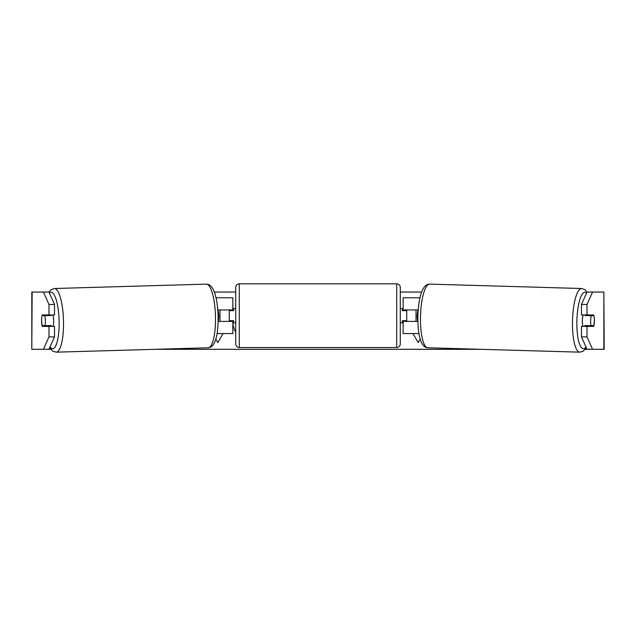 <?xml version="1.0" encoding="UTF-8"?>
<svg xmlns="http://www.w3.org/2000/svg" width="636" height="636" viewBox="0 0 636 636"><rect width="100%" height="100%" fill="white"/><g stroke="black" fill="none" stroke-linecap="round" stroke-linejoin="round"><path stroke-width="0.95" d="M419.975 297.783L403.145 297.783L403.145 309.947L418.194 309.947M418.941 333.558L403.145 333.558L403.145 320.679M406.722 321.395L406.722 320.679L402.429 320.679L402.429 322.826L400.283 322.826M406.722 320.679L406.722 309.947M403.145 310.662L403.145 309.947M417.86 321.395L403.145 321.395M583.029 326.403A7.155 1.852 -88.3 0 1 582.353 320.441A7.155 1.852 -88.3 0 1 583.164 314.955M593.952 315.671A7.155 1.852 -88.3 0 1 594.35 320.679A7.155 1.852 -88.3 0 1 593.682 325.688L591.043 325.688A7.155 1.852 -88.3 0 1 590.645 320.679A7.155 1.852 -88.3 0 1 591.313 315.671L593.889 315.671A7.155 1.852 -90 0 0 593.674 314.955L587.012 314.955L587.012 304.453L581.479 304.453L587.036 292.059L592.569 292.059L587.012 304.453M585.263 314.955A7.155 1.852 -88.3 0 0 585.096 315.496L591.313 315.671M587.6 314.955A7.155 1.852 -88.3 0 1 587.736 315.496L588.316 315.512M417.852 320.687L417.637 320.679A7.155 1.852 -88.3 0 1 417.24 315.671A7.155 1.852 -88.3 0 1 417.908 310.67L417.908 310.67M587.449 325.584A7.155 1.852 -88.3 0 1 587.163 326.403M585.08 326.403A7.155 1.852 -88.3 0 1 584.826 325.505L591.043 325.688M585.096 315.496L587.736 315.496M232.856 322.826A24.136 24.136 0 0 0 235.718 332.254M41.698 318.183A7.155 1.852 -90 0 0 41.578 320.679A7.155 1.852 -90 0 0 42.326 326.403L54.521 326.403L54.521 336.905L48.964 349.299L50.8 349.299M47.851 326.403A7.155 1.852 90 0 1 47.62 325.608M214.348 292.059L235.718 292.059M400.283 292.059L421.652 292.059M155.415 349.299L480.585 349.299M585.2 349.299L587.036 349.299L581.479 336.905L581.479 326.403L593.674 326.403A7.155 1.852 -90 0 0 594.302 318.183M420.189 339.075L418.17 342.565L412.971 333.558M416.024 321.395L416.024 309.947M219.977 321.395L219.977 309.947M215.811 339.075L217.83 342.565L223.029 333.558M581.479 336.905L587.012 336.905L587.012 326.403M587.012 336.905L592.569 349.299L587.036 349.299M603.858 349.299L603.858 292.059L604.2 349.299L592.569 349.299M603.858 292.059L592.569 292.059M587.012 314.955L581.479 314.955L581.479 304.453M588.149 326.403A7.155 1.852 90 0 0 588.38 325.608M588.34 315.583A7.155 1.852 90 0 0 588.149 314.955M43.431 292.059L48.964 292.059L54.521 304.453L54.521 314.955L48.988 314.955L48.988 304.453L43.431 292.059L31.8 292.059L31.8 349.299L32.142 292.059M54.521 304.453L48.988 304.453M48.964 349.299L32.142 349.299M47.66 315.583A7.155 1.852 90 0 1 47.851 314.955M43.431 349.299L48.988 336.905L48.988 326.403M48.988 336.905L54.521 336.905M48.988 314.955L42.326 314.955A7.155 1.852 -90 0 0 42.111 315.671L42.048 315.671A7.155 1.852 -91.7 0 0 41.65 320.679A7.155 1.852 -91.7 0 0 42.318 325.688L44.957 325.688A7.155 1.852 -91.7 0 0 45.355 320.679A7.155 1.852 -91.7 0 0 44.687 315.671L42.048 315.671M232.856 310.662L232.856 309.947L217.806 309.947M232.856 309.947L232.856 297.783L216.025 297.783M217.059 333.558L232.856 333.558L232.856 320.679M229.278 321.395L229.278 309.947M218.14 321.395L232.856 321.395M239.295 283.831A3.578 3.578 0 0 0 235.718 287.408L235.718 343.933A3.578 3.578 0 0 0 239.295 347.51L396.705 347.51A3.578 3.578 0 0 0 400.283 343.933L400.283 287.408A3.578 3.578 0 0 0 396.705 283.831L239.295 283.831L239.295 347.51M235.718 308.516L233.571 308.516L233.571 310.662L229.278 310.662M229.278 320.679L233.571 320.679L233.571 322.826L235.718 322.826M406.722 310.662L402.429 310.662L402.429 308.516L400.283 308.516M52.971 326.403A7.155 1.852 -91.7 0 0 53.647 320.441A7.155 1.852 -91.7 0 0 52.836 314.955M44.957 325.688L51.174 325.505A7.155 1.852 -91.7 0 1 50.92 326.403M48.551 325.584A7.155 1.852 -91.7 0 0 48.837 326.403M218.148 320.687L218.363 320.679A7.155 1.852 -91.7 0 0 218.76 315.671A7.155 1.852 -91.7 0 0 218.092 310.67L218.092 310.67M47.684 315.512L48.264 315.496A7.155 1.852 -91.7 0 1 48.4 314.955M44.687 315.671L50.904 315.496A7.155 1.852 -91.7 0 0 50.737 314.955M50.904 315.496L48.264 315.496M579.833 352.169L427.845 347.781A31.84 8.236 -88.3 0 1 420.523 315.949A31.84 8.236 -88.3 0 1 429.682 284.125L581.67 288.513A31.84 8.236 91.7 0 0 572.511 320.337A31.84 8.236 91.7 0 0 579.833 352.169L583.276 351.128L586.297 347.654M585.995 346.986A28.262 7.314 -88.3 0 1 576.892 320.441A28.262 7.314 -88.3 0 1 586.638 292.95M396.705 347.51L396.705 283.831M206.318 284.125C214.181 284.069 217.425 298.793 218.124 315.853C218.347 332.771 215.946 347.375 208.155 347.781A31.84 8.236 -91.7 0 0 215.477 315.949A31.84 8.236 -91.7 0 0 206.318 284.125L54.33 288.513A31.84 8.236 88.3 0 1 63.489 320.337A31.84 8.236 88.3 0 1 56.167 352.169L52.724 351.128L49.703 347.654M50.005 346.986A28.262 7.314 -91.7 0 0 59.108 320.441A28.262 7.314 -91.7 0 0 49.362 292.95M581.67 288.513L585.048 289.754L587.115 292.059M429.682 284.125C421.819 284.069 418.575 298.793 417.876 315.853C417.653 332.771 420.054 347.375 427.845 347.781M208.155 347.781L56.167 352.169M54.33 288.513L50.952 289.754L48.885 292.059"/></g></svg>
